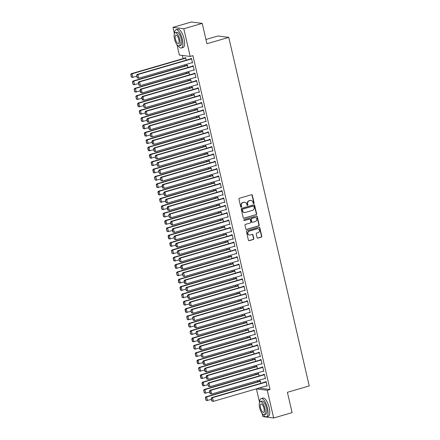 <?xml version="1.0" encoding="UTF-8"?>
<svg xmlns="http://www.w3.org/2000/svg" width="440" height="440" viewBox="0 0 440 440"><rect width="100%" height="100%" fill="white"/><g stroke="black" fill="none" stroke-linecap="round" stroke-linejoin="round"><path stroke-width="0.66" d="M253.748 203.561A0.522 0.484 97.3 0 0 254.1 202.917L252.335 195.256A0.748 0.688 97.3 0 0 251.499 194.733L239.443 198.242A0.748 0.688 97.3 0 0 238.937 199.155L240.702 206.816A0.522 0.484 97.3 0 0 241.291 207.185A0.522 0.484 97.3 0 0 241.643 206.542L241.412 205.552A2.393 2.206 97.3 0 1 243.023 202.62L244.03 202.329A2.393 2.206 97.3 0 1 246.708 204.012L246.934 205.002A0.522 0.484 97.3 0 0 247.522 205.37A0.522 0.484 97.3 0 0 247.874 204.732L247.643 203.737A2.393 2.206 97.3 0 1 249.255 200.811L250.261 200.514A2.393 2.206 97.3 0 1 252.934 202.197L253.165 203.192A0.522 0.484 97.3 0 0 253.748 203.561M253.424 203.528A0.522 0.484 97.3 0 0 253.809 202.879L252.043 195.222A0.748 0.688 97.3 0 0 251.614 194.711M240.966 207.157A0.522 0.484 97.3 0 0 241.351 206.509L241.12 205.513L241.412 205.552M247.192 205.343A0.522 0.484 97.3 0 0 247.583 204.694L247.352 203.704L247.643 203.737M257.076 237.617A0.748 0.688 97.3 0 0 257.912 238.139L261.294 237.155A0.748 0.688 97.3 0 0 261.795 236.242L259.831 227.733A0.748 0.688 97.3 0 0 258.995 227.211L246.939 230.72A0.748 0.688 97.3 0 0 246.433 231.632L248.397 240.141A0.748 0.688 97.3 0 0 249.233 240.664L253.319 239.476A0.748 0.688 97.3 0 0 253.825 238.563L252.984 234.922A0.748 0.688 97.3 0 0 252.148 234.394L250.124 234.982A2.002 1.843 97.3 0 1 247.83 233.2A2.002 1.843 97.3 0 1 249.233 231.127L257.169 228.816A2.002 1.843 97.3 0 1 259.457 230.599A2.002 1.843 97.3 0 1 258.06 232.672L256.735 233.057A0.748 0.688 97.3 0 0 256.234 233.976L257.076 237.617M259.149 388.025L270.006 389.516L192.924 55.649L190.196 56.447L179.361 55.05L176.968 44.677M270.006 389.516L267.273 390.313L273.669 418L262.834 416.609L262.119 413.501M174.411 33.6L172.97 27.363L191.4 22L202.23 23.392L206.927 43.736L228.767 37.384L309.238 385.941L287.397 392.293L292.094 412.638L273.669 418M202.23 23.392L183.805 28.76L190.196 56.447M256.119 214.737A0.748 0.688 97.3 0 0 256.619 213.818L254.656 205.315A0.748 0.688 97.3 0 0 253.82 204.787L241.764 208.296A0.748 0.688 97.3 0 0 241.257 209.215L243.221 217.718A0.748 0.688 97.3 0 0 244.057 218.246L255.822 214.698A0.748 0.688 97.3 0 0 256.328 213.785L254.364 205.277A0.748 0.688 97.3 0 0 253.935 204.765M257.246 216.524L259.21 225.032A0.748 0.688 97.3 0 1 258.704 225.946L246.648 229.455A0.748 0.688 97.3 0 1 245.812 228.932L244.97 225.291A0.748 0.688 97.3 0 1 245.471 224.373L250.365 222.948A0.748 0.688 97.3 0 0 250.866 222.035L250.311 219.621A0.748 0.688 97.3 0 0 249.475 219.093L244.382 220.578A0.522 0.484 97.3 0 1 243.782 220.11A0.522 0.484 97.3 0 1 244.151 219.566L256.41 215.996A0.748 0.688 97.3 0 1 257.246 216.524L256.949 216.486L258.913 224.994L259.21 225.032M228.767 37.384L217.932 35.987L205.942 39.479M264.71 378.57L265.457 378.741L264.44 374.336L263.709 374.242L263.791 374.611M259.132 375.964L258.582 373.582L257.851 373.489L257.939 373.857M261.316 363.88L262.064 364.056L261.047 359.645L260.315 359.552L260.403 359.92M255.745 361.279L255.195 358.892L254.463 358.798L254.546 359.167M257.923 349.19L258.676 349.366L257.659 344.96L256.927 344.867L257.01 345.23M252.351 346.588L251.801 344.207L251.07 344.113L251.157 344.476M254.535 334.505L255.282 334.675L254.265 330.27L253.534 330.176L253.622 330.545M248.963 331.898L248.413 329.516L247.681 329.423L247.764 329.791M251.141 319.814L251.895 319.99L250.877 315.584L250.146 315.486L250.228 315.854M245.57 317.213L245.02 314.831L244.288 314.732L244.371 315.101M247.753 305.129L248.501 305.3L247.484 300.894L246.752 300.8L246.84 301.169M242.181 302.522L241.632 300.141L240.895 300.047L240.983 300.416M244.36 290.439L245.113 290.615L244.096 286.204L243.364 286.11L243.447 286.479M238.788 287.832L238.238 285.45L237.507 285.357L237.589 285.725M240.972 275.748L241.72 275.924L240.702 271.519L239.971 271.425L240.053 271.788M235.395 273.147L234.845 270.765L234.113 270.672L234.201 271.035M237.578 261.063L238.326 261.234L237.309 256.828L236.577 256.735L236.665 257.103M232.007 258.456L231.457 256.075L230.725 255.981L230.808 256.35M234.185 246.373L234.938 246.549L233.921 242.138L233.189 242.044L233.272 242.413M228.613 243.771L228.063 241.384L227.332 241.291L227.42 241.659M230.797 231.688L231.545 231.858L230.527 227.453L229.796 227.359L229.884 227.728M225.225 229.081L224.675 226.699L223.944 226.606L224.026 226.969M227.403 216.997L228.157 217.168L227.139 212.762L226.407 212.669L226.49 213.037M221.832 214.39L221.282 212.009L220.55 211.915L220.638 212.284M224.015 202.306L224.763 202.483L223.746 198.077L223.014 197.978L223.102 198.347M218.444 199.705L217.894 197.323L217.162 197.225L217.245 197.593M220.622 187.622L221.375 187.792L220.358 183.387L219.626 183.293L219.709 183.662M215.05 185.014L214.5 182.633L213.769 182.54L213.851 182.908M217.234 172.931L217.982 173.107L216.964 168.696L216.233 168.603L216.315 168.971M211.662 170.33L211.112 167.943L210.375 167.849L210.463 168.218M213.84 158.24L214.594 158.416L213.576 154.011L212.839 153.918L212.927 154.281M208.269 155.639L207.719 153.257L206.987 153.164L207.07 153.527M210.452 143.555L211.2 143.726L210.183 139.321L209.451 139.227L209.534 139.596M204.875 140.948L204.325 138.567L203.594 138.474L203.681 138.842M207.059 128.865L207.806 129.041L206.789 124.636L206.058 124.537L206.146 124.905M201.487 126.264L200.937 123.877L200.206 123.783L200.288 124.151M203.665 114.18L204.419 114.351L203.401 109.945L202.67 109.852L202.752 110.22M198.094 111.573L197.544 109.192L196.812 109.098L196.9 109.467M200.277 99.49L201.025 99.66L200.007 95.255L199.276 95.161L199.364 95.53M194.706 96.883L194.156 94.501L193.424 94.408L193.507 94.776M196.884 84.799L197.637 84.975L196.62 80.57L195.888 80.476L195.971 80.839M191.312 82.198L190.762 79.816L190.031 79.722L190.113 80.086M193.496 70.114L194.244 70.285L193.226 65.879L192.495 65.785L192.583 66.154M187.924 67.507L187.374 65.126L186.637 65.032L186.725 65.401M182.364 55.435L183.101 58.614M184.547 64.878L184.795 65.962M186.241 72.221L186.489 73.304M187.935 79.569L188.188 80.647M189.629 86.911L189.882 87.995M191.329 94.254L191.576 95.337M193.023 101.602L193.27 102.68M194.716 108.944L194.97 110.028M196.416 116.287L196.663 117.37M198.11 123.635L198.358 124.713M199.804 130.977L200.057 132.061M201.498 138.32L201.751 139.403M203.198 145.668L203.445 146.746M204.892 153.01L205.139 154.088M206.586 160.353L206.839 161.436M208.285 167.701L208.532 168.779M209.979 175.043L210.227 176.121M211.673 182.386L211.926 183.469M213.367 189.728L213.62 190.812M215.066 197.076L215.314 198.154M216.761 204.419L217.008 205.502M218.455 211.761L218.708 212.845M220.154 219.109L220.402 220.187M221.848 226.452L222.096 227.535M223.542 233.794L223.79 234.878M225.236 241.142L225.489 242.22M226.936 248.485L227.183 249.568M228.63 255.827L228.877 256.911M230.323 263.175L230.577 264.253M232.023 270.518L232.271 271.596M233.717 277.86L233.965 278.944M235.411 285.202L235.659 286.286M237.105 292.55L237.358 293.629M238.805 299.893L239.052 300.977M240.499 307.236L240.746 308.319M242.193 314.584L242.446 315.661M243.887 321.926L244.139 323.01M245.586 329.269L245.834 330.352M247.28 336.617L247.528 337.695M248.974 343.959L249.227 345.043M250.674 351.302L250.921 352.385M252.368 358.65L252.615 359.728M254.062 365.992L254.315 367.07M255.756 373.334L256.009 374.418M257.455 380.683L257.703 381.761M186.225 60.165L185.674 57.783L184.943 57.69L185.031 58.053M191.796 62.766L192.549 62.942L191.532 58.537L190.801 58.443L190.883 58.806M189.618 74.85L189.068 72.468L188.337 72.375L188.419 72.743M195.19 77.457L195.938 77.633L194.92 73.222L194.189 73.128L194.277 73.496M193.006 89.54L192.456 87.159L191.725 87.065L191.813 87.434M198.583 92.147L199.331 92.318L198.314 87.912L197.582 87.819L197.665 88.187M196.399 104.231L195.85 101.849L195.118 101.75L195.201 102.118M201.971 106.832L202.725 107.008L201.707 102.603L200.976 102.504L201.058 102.872M199.793 118.916L199.243 116.534L198.506 116.441L198.594 116.809M205.365 121.523L206.113 121.693L205.095 117.288L204.364 117.194L204.446 117.563M203.181 133.606L202.631 131.225L201.899 131.131L201.982 131.494M208.753 136.208L209.506 136.383L208.489 131.978L207.757 131.885L207.84 132.248M206.575 148.297L206.024 145.91L205.293 145.816L205.376 146.185M212.146 150.898L212.894 151.074L211.877 146.663L211.145 146.57L211.233 146.938M209.963 162.982L209.413 160.6L208.681 160.507L208.769 160.875M215.534 165.589L216.288 165.759L215.27 161.354L214.539 161.26L214.621 161.629M213.356 177.672L212.806 175.291L212.075 175.197L212.157 175.56M218.928 180.274L219.676 180.45L218.658 176.044L217.927 175.951L218.014 176.314M216.744 192.357L216.194 189.976L215.463 189.882L215.551 190.251M222.321 194.964L223.069 195.14L222.052 190.729L221.32 190.636L221.403 191.004M220.138 207.048L219.588 204.666L218.856 204.573L218.939 204.941M225.709 209.655L226.457 209.825L225.445 205.42L224.708 205.326L224.796 205.695M223.526 221.738L222.976 219.357L222.244 219.257L222.332 219.626M229.103 224.34L229.851 224.516L228.833 220.11L228.102 220.011L228.184 220.38M226.919 236.423L226.369 234.042L225.638 233.948L225.72 234.316M232.49 239.03L233.244 239.201L232.227 234.795L231.495 234.702L231.578 235.07M230.313 251.114L229.763 248.732L229.031 248.639L229.114 249.002M235.884 253.715L236.632 253.891L235.615 249.486L234.883 249.392L234.971 249.755M233.701 265.804L233.151 263.417L232.419 263.324L232.502 263.692M239.272 268.406L240.026 268.582L239.008 264.171L238.277 264.077L238.359 264.446M237.094 280.489L236.544 278.108L235.813 278.014L235.895 278.382M242.666 283.096L243.414 283.267L242.396 278.861L241.665 278.768L241.753 279.136M240.482 295.18L239.932 292.798L239.201 292.705L239.289 293.068M246.054 297.781L246.807 297.957L245.79 293.552L245.058 293.458L245.141 293.821M243.876 309.865L243.326 307.483L242.594 307.389L242.677 307.758M249.447 312.472L250.195 312.642L249.178 308.236L248.446 308.143L248.534 308.512M247.264 324.555L246.714 322.173L245.982 322.08L246.07 322.449M252.841 327.162L253.589 327.333L252.571 322.927L251.84 322.834L251.922 323.202M250.657 339.245L250.107 336.864L249.376 336.765L249.458 337.134M256.228 341.847L256.982 342.023L255.965 337.618L255.233 337.519L255.316 337.887M254.051 353.931L253.501 351.549L252.764 351.456L252.852 351.824M259.622 356.538L260.37 356.708L259.353 352.303L258.621 352.209L258.704 352.577M257.439 368.621L256.889 366.24L256.157 366.146L256.24 366.509M263.01 371.223L263.764 371.399L262.746 366.993L262.014 366.9L262.097 367.263M260.832 383.312L260.282 380.925L259.551 380.831L259.633 381.2M266.404 385.913L267.152 386.089L266.134 381.678L265.403 381.584L265.49 381.953M259.562 402.424L256.443 388.916L267.273 390.313M172.97 27.363L183.805 28.76M259.171 388.124L256.443 388.916M191.818 62.849L192.484 62.656M193.512 70.191L194.178 69.999M195.206 77.534L195.872 77.341M196.906 84.882L197.571 84.689M198.6 92.224L199.265 92.032M200.294 99.567L200.959 99.374M201.988 106.915L202.653 106.717M203.687 114.257L204.353 114.064M205.381 121.6L206.047 121.407M207.075 128.947L207.74 128.75M208.774 136.29L209.44 136.097M210.469 143.632L211.134 143.44M212.163 150.981L212.828 150.782M213.857 158.323L214.522 158.131M215.556 165.666L216.222 165.473M217.25 173.008L217.916 172.816M218.944 180.356L219.61 180.163M220.644 187.698L221.309 187.506M222.338 195.041L223.003 194.849M224.032 202.389L224.697 202.191M225.726 209.732L226.391 209.539M227.425 217.074L228.091 216.882M229.119 224.422L229.785 224.224M230.813 231.764L231.479 231.572M232.513 239.107L233.178 238.915M234.207 246.455L234.872 246.257M235.901 253.798L236.566 253.605M237.595 261.14L238.26 260.947M239.294 268.483L239.96 268.29M240.988 275.831L241.654 275.638M242.682 283.173L243.348 282.981M244.382 290.516L245.042 290.323M246.076 297.864L246.741 297.671M247.77 305.206L248.435 305.014M249.464 312.548L250.129 312.356M251.163 319.897L251.829 319.699M252.857 327.239L253.523 327.047M254.551 334.582L255.216 334.389M256.245 341.93L256.911 341.732M257.945 349.272L258.61 349.08M259.639 356.615L260.304 356.422M261.332 363.963L261.998 363.764M263.032 371.305L263.697 371.113M264.726 378.648L265.392 378.455M266.42 385.99L267.086 385.798M251.097 200.448L250.806 200.415A2.393 2.206 97.3 0 0 249.97 200.481L250.261 200.514M247.352 203.704A2.393 2.206 97.3 0 1 248.963 200.772L249.97 200.481M244.865 202.263L244.574 202.224A2.393 2.206 97.3 0 0 243.738 202.29L244.03 202.329M241.12 205.513A2.393 2.206 97.3 0 1 242.732 202.582L243.738 202.29M243.65 218.229A0.748 0.688 97.3 0 0 243.766 218.207L255.822 214.698M253.902 206.382A0.522 0.484 97.3 0 0 253.314 206.014L242.732 209.094A0.522 0.484 97.3 0 0 242.38 209.732L242.622 210.777A2.393 2.206 97.3 0 0 245.295 212.46L252.532 210.359A2.393 2.206 97.3 0 0 254.144 207.427L253.902 206.382M253.501 205.997L253.209 205.959A0.522 0.484 97.3 0 0 253.022 205.975L253.314 206.014M244.459 212.526L244.167 212.493A2.393 2.206 97.3 0 1 242.33 210.744L242.088 209.698A0.522 0.484 97.3 0 1 242.44 209.055L253.022 205.975M246.24 229.438A0.748 0.688 97.3 0 0 246.356 229.416L258.412 225.907A0.748 0.688 97.3 0 0 258.913 224.994M249.733 219.071L249.442 219.038A0.748 0.688 97.3 0 0 249.178 219.054L244.382 220.578M255.437 221.474A2.002 1.843 97.3 0 0 255.25 217.564A2.002 1.843 97.3 0 0 254.546 217.619L251.752 218.433A0.748 0.688 97.3 0 0 251.246 219.346L251.806 221.76A0.748 0.688 97.3 0 0 252.643 222.288L255.437 221.474M255.25 217.564L254.953 217.525A2.002 1.843 97.3 0 0 254.254 217.58L254.546 217.619M252.379 222.31L252.087 222.272A0.748 0.688 97.3 0 1 251.51 221.722L250.954 219.307A0.748 0.688 97.3 0 1 251.46 218.394L254.254 217.58M256.949 216.486A0.748 0.688 97.3 0 0 256.52 215.974M257.868 228.762L257.576 228.723A2.002 1.843 97.3 0 0 256.878 228.778L257.169 228.816M249.42 235.037L249.128 234.999A2.002 1.843 97.3 0 1 248.936 231.088L256.878 228.778M248.826 240.653A0.748 0.688 97.3 0 0 248.941 240.625L253.028 239.437A0.748 0.688 97.3 0 0 253.534 238.524L252.692 234.883A0.748 0.688 97.3 0 0 252.263 234.372M257.505 238.123A0.748 0.688 97.3 0 0 257.615 238.101L260.997 237.116A0.748 0.688 97.3 0 0 261.503 236.203L259.54 227.695A0.748 0.688 97.3 0 0 259.111 227.183M185.697 57.86L131.302 73.689L132.038 73.783L185.763 58.146M136.857 76.302L132.154 77.363L131.357 77.099L131.648 77.138L130.763 74.525L131.357 77.099M131.054 74.564L132.038 73.783L132.886 77.457L131.648 77.138M130.763 74.525L131.302 73.689M192.462 62.574L138.738 78.21L137.214 77.853L137.506 77.891L136.62 75.279L137.214 77.853M191.549 58.614L137.159 74.443L137.891 74.536L138.738 78.21L137.506 77.891M191.615 58.9L137.891 74.536L136.912 75.317M137.159 74.443L136.62 75.279M187.391 65.203L133.001 81.032L133.733 81.13L187.457 65.494M138.55 83.644L133.848 84.706L133.05 84.442L133.347 84.48L132.457 81.873L133.05 84.442M132.754 81.912L133.733 81.13L134.579 84.799L133.347 84.48M132.457 81.873L133.001 81.032M189.085 72.55L134.695 88.38L135.427 88.473L189.151 72.837M140.245 90.987L135.542 92.048L134.75 91.784L135.042 91.823L134.156 89.216L134.75 91.784M134.447 89.254L135.427 88.473L136.274 92.147L135.042 91.823M134.156 89.216L134.695 88.38M194.161 69.916L140.437 85.553L138.908 85.195L139.2 85.234L138.314 82.627L138.908 85.195M193.248 65.956L138.853 81.791L139.585 81.884L140.437 85.553L139.2 85.234M193.314 66.248L139.585 81.884L138.606 82.665M138.853 81.791L138.314 82.627M195.855 77.264L142.131 92.901L140.602 92.538L140.894 92.576L140.305 90.008L140.008 89.969L140.602 92.538M194.942 73.304L140.553 89.133L141.284 89.227L142.131 92.901L140.894 92.576M195.008 73.59L141.284 89.227L140.305 90.008M140.553 89.133L140.008 89.969M204.138 31.664A9.295 3.344 73.8 0 1 204.446 32.868A9.295 3.344 73.8 0 1 204.694 34.062M178.035 45.694A9.521 3.421 -106.2 0 0 181.357 48.004A9.521 3.421 -106.2 0 0 182.358 39.336A9.521 3.421 -106.2 0 0 176.033 29.722A9.521 3.421 -106.2 0 0 174.471 33.456M181.357 48.004L183.062 47.509A9.521 3.421 -106.2 0 0 184.063 38.841A9.521 3.421 -106.2 0 0 177.744 29.227L176.033 29.722M175.208 32.736L176.781 32.279A6.853 2.464 73.8 0 1 181.33 39.204A6.853 2.464 73.8 0 1 180.609 45.447L179.042 45.903A6.853 2.464 -106.2 0 0 179.762 39.661A6.853 2.464 -106.2 0 0 175.208 32.736A6.853 2.464 -106.2 0 0 174.493 38.984A6.853 2.464 -106.2 0 0 179.042 45.903M178.827 39.54A4.417 1.59 -106.2 0 0 175.89 35.079A4.417 1.59 -106.2 0 0 175.428 39.105A4.417 1.59 -106.2 0 0 178.36 43.566A4.417 1.59 -106.2 0 0 178.827 39.54M289.289 400.493A9.295 3.344 73.8 0 1 289.597 401.693A9.295 3.344 73.8 0 1 289.845 402.892M263.186 414.519A9.521 3.421 -106.2 0 0 266.508 416.834A9.521 3.421 -106.2 0 0 267.504 408.161A9.521 3.421 -106.2 0 0 261.184 398.547A9.521 3.421 -106.2 0 0 259.622 402.281M266.508 416.834L268.213 416.334A9.521 3.421 -106.2 0 0 269.214 407.666A9.521 3.421 -106.2 0 0 262.889 398.052L261.184 398.547M260.359 401.566L261.932 401.11A6.853 2.464 73.8 0 1 266.481 408.029A6.853 2.464 73.8 0 1 265.76 414.271L264.193 414.728A6.853 2.464 -106.2 0 0 264.913 408.485A6.853 2.464 -106.2 0 0 260.359 401.566A6.853 2.464 -106.2 0 0 259.644 407.809A6.853 2.464 -106.2 0 0 264.193 414.728M263.973 408.364A4.417 1.59 -106.2 0 0 261.041 403.904A4.417 1.59 -106.2 0 0 260.579 407.93A4.417 1.59 -106.2 0 0 263.511 412.39A4.417 1.59 -106.2 0 0 263.973 408.364M190.779 79.893L136.389 95.722L137.121 95.816L190.85 80.179M141.939 98.335L137.236 99.396L136.444 99.132L136.736 99.171L135.85 96.558L136.444 99.132M136.142 96.597L137.121 95.816L137.973 99.49L136.736 99.171M135.85 96.558L136.389 95.722M192.478 87.236L138.089 103.064L138.82 103.163L192.544 87.527M143.638 105.677L138.936 106.739L138.138 106.475L138.43 106.513L137.841 103.945L137.544 103.906L138.138 106.475M137.841 103.945L138.82 103.163L139.667 106.832L138.43 106.513M137.544 103.906L138.089 103.064M197.549 84.607L143.825 100.243L142.302 99.886L142.593 99.924L141.999 97.35L141.708 97.312L142.302 99.886M196.636 80.647L142.246 96.476L142.978 96.569L143.825 100.243L142.593 99.924M196.702 80.933L142.978 96.569L141.999 97.35M142.246 96.476L141.708 97.312M199.249 91.949L145.519 107.586L143.996 107.228L144.287 107.267L143.402 104.66L143.996 107.228M198.33 87.989L143.941 103.818L144.672 103.917L145.519 107.586L144.287 107.267M198.396 88.281L144.672 103.917L143.693 104.698M143.941 103.818L143.402 104.66M194.172 94.584L139.783 110.413L140.514 110.506L194.238 94.87M145.332 113.02L140.63 114.081L139.832 113.817L140.129 113.856L139.244 111.249L139.832 113.817M139.535 111.287L140.514 110.506L141.361 114.18L140.129 113.856M139.244 111.249L139.783 110.413M200.943 99.297L147.219 114.934L145.69 114.571L145.981 114.609L145.096 112.002L145.69 114.571M200.03 95.337L145.635 111.166L146.371 111.26L147.219 114.934L145.981 114.609M200.096 95.623L146.371 111.26L145.387 112.041M145.635 111.166L145.096 112.002M195.866 101.926L141.477 117.755L142.208 117.849L195.932 102.212M147.026 120.368L142.323 121.429L141.531 121.165L141.823 121.198L140.938 118.591L141.531 121.165M141.229 118.63L142.208 117.849L143.055 121.523L141.823 121.198M140.938 118.591L141.477 117.755M202.637 106.639L148.913 122.276L147.384 121.919L147.68 121.957L147.087 119.383L146.79 119.345L147.384 121.919M201.724 102.68L147.334 118.509L148.066 118.602L148.913 122.276L147.68 121.957M201.79 102.966L148.066 118.602L147.087 119.383M147.334 118.509L146.79 119.345M197.566 109.269L143.171 125.098L143.902 125.191L197.632 109.56M148.726 127.71L144.023 128.772L143.226 128.508L143.517 128.546L142.923 125.972L142.632 125.939L143.226 128.508M142.923 125.972L143.902 125.191L144.755 128.865L143.517 128.546M142.632 125.939L143.171 125.098M199.26 116.617L144.87 132.446L145.602 132.539L199.326 116.903M150.42 135.053L145.717 136.114L144.92 135.85L145.216 135.888L144.623 133.32L144.326 133.282L144.92 135.85M144.623 133.32L145.602 132.539L146.448 136.208L145.216 135.888M144.326 133.282L144.87 132.446M200.954 123.959L146.564 139.788L147.296 139.882L201.02 124.245M152.114 142.401L147.411 143.462L146.619 143.198L146.911 143.231L146.025 140.624L146.619 143.198M146.316 140.663L147.296 139.882L148.143 143.555L146.911 143.231M146.025 140.624L146.564 139.788M202.648 131.302L148.258 147.131L148.989 147.224L202.719 131.593M153.808 149.743L149.105 150.805L148.313 150.541L148.605 150.579L148.011 148.005L147.719 147.972L148.313 150.541M148.011 148.005L148.989 147.224L149.837 150.898L148.605 150.579M147.719 147.972L148.258 147.131M204.347 138.65L149.958 154.479L150.689 154.572L204.413 138.936M155.507 157.086L150.805 158.147L150.007 157.883L150.298 157.922L149.71 155.353L149.413 155.315L150.007 157.883M149.71 155.353L150.689 154.572L151.536 158.24L150.298 157.922M149.413 155.315L149.958 154.479M206.041 145.992L151.652 161.821L152.383 161.915L206.107 146.278M157.201 164.434L152.499 165.495L151.701 165.226L151.998 165.264L151.113 162.657L151.701 165.226M151.404 162.696L152.383 161.915L153.23 165.589L151.998 165.264M151.113 162.657L151.652 161.821M207.735 153.335L153.346 169.163L154.077 169.257L207.801 153.626M158.895 171.776L154.193 172.838L153.401 172.573L153.692 172.612L153.098 170.038L152.806 170L153.401 172.573M153.098 170.038L154.077 169.257L154.924 172.931L153.692 172.612M152.806 170L153.346 169.163M209.435 160.677L155.04 176.512L155.771 176.605L209.501 160.969M160.595 179.119L155.892 180.18L155.095 179.916L155.386 179.955L154.501 177.347L155.095 179.916M154.792 177.386L155.771 176.605L156.624 180.274L155.386 179.955M154.501 177.347L155.04 176.512M211.129 168.025L156.739 183.854L157.471 183.948L211.195 168.311M162.288 186.466L157.586 187.523L156.788 187.259L157.086 187.297L156.195 184.69L156.788 187.259M156.492 184.729L157.471 183.948L158.318 187.622L157.086 187.297M156.195 184.69L156.739 183.854M204.331 113.982L150.607 129.619L149.083 129.261L149.375 129.3L148.781 126.726L148.489 126.693L149.083 129.261M203.418 110.022L149.028 125.851L149.76 125.945L150.607 129.619L149.375 129.3M203.484 110.314L149.76 125.945L148.781 126.726M149.028 125.851L148.489 126.693M206.03 121.33L152.306 136.961L150.777 136.604L151.069 136.642L150.183 134.035L150.777 136.604M205.112 117.37L150.722 133.199L151.454 133.293L152.306 136.961L151.069 136.642M205.183 117.656L151.454 133.293L150.475 134.074M150.722 133.199L150.183 134.035M207.724 128.673L154 144.309L152.471 143.952L152.763 143.985L152.174 141.416L151.877 141.378L152.471 143.952M206.811 124.713L152.422 140.542L153.153 140.635L154 144.309L152.763 143.985M206.877 124.999L153.153 140.635L152.174 141.416M152.422 140.542L151.877 141.378M209.418 136.015L155.694 151.652L154.171 151.294L154.462 151.333L153.868 148.759L153.577 148.726L154.171 151.294M208.505 132.055L154.115 147.884L154.847 147.978L155.694 151.652L154.462 151.333M208.571 132.347L154.847 147.978L153.868 148.759M154.115 147.884L153.577 148.726M211.118 143.363L157.388 158.994L155.864 158.637L156.156 158.675L155.271 156.068L155.864 158.637M210.199 139.403L155.81 155.232L156.541 155.326L157.388 158.994L156.156 158.675M210.265 139.689L156.541 155.326L155.562 156.107M155.81 155.232L155.271 156.068M212.812 150.706L159.088 166.342L157.559 165.985L157.85 166.018L156.965 163.411L157.559 165.985M211.899 146.746L157.504 162.575L158.24 162.668L159.088 166.342L157.85 166.018M211.965 147.031L158.24 162.668L157.256 163.449M157.504 162.575L156.965 163.411M214.506 158.048L160.781 173.685L159.253 173.327L159.549 173.365L158.659 170.753L159.253 173.327M213.593 154.088L159.203 169.917L159.935 170.011L160.781 173.685L159.549 173.365M213.659 154.38L159.935 170.011L158.956 170.791M159.203 169.917L158.659 170.753M216.2 165.391L162.476 181.027L160.952 180.67L161.244 180.708L160.358 178.101L160.952 180.67M215.287 161.43L160.897 177.265L161.629 177.359L162.476 181.027L161.244 180.708M215.353 161.722L161.629 177.359L160.649 178.139M160.897 177.265L160.358 178.101M217.899 172.739L164.175 188.375L162.646 188.012L162.938 188.051L162.344 185.482L162.052 185.444L162.646 188.012M216.981 168.779L162.591 184.608L163.323 184.701L164.175 188.375L162.938 188.051M217.052 169.065L163.323 184.701L162.344 185.482M162.591 184.608L162.052 185.444M212.823 175.368L158.433 191.197L159.165 191.29L212.889 175.654M163.982 193.809L159.28 194.871L158.488 194.607L158.78 194.645L158.186 192.071L157.894 192.032L158.488 194.607M158.186 192.071L159.165 191.29L160.012 194.964L158.78 194.645M157.894 192.032L158.433 191.197M219.593 180.081L165.869 195.718L164.34 195.36L164.632 195.399L164.043 192.825L163.746 192.786L164.34 195.36M218.68 176.121L164.291 191.95L165.022 192.044L165.869 195.718L164.632 195.399M218.746 176.407L165.022 192.044L164.043 192.825M164.291 191.95L163.746 192.786M214.517 182.71L160.127 198.539L160.859 198.638L214.583 183.002M165.677 201.152L160.974 202.213L160.182 201.949L160.474 201.988L159.588 199.381L160.182 201.949M159.88 199.419L160.859 198.638L161.706 202.306L160.474 201.988M159.588 199.381L160.127 198.539M221.287 187.424L167.563 203.06L166.034 202.703L166.331 202.741L165.446 200.134L166.034 202.703M220.374 183.464L165.985 199.293L166.716 199.392L167.563 203.06L166.331 202.741M220.44 183.755L166.716 199.392L165.737 200.173M165.985 199.293L165.446 200.134M216.216 190.058L161.827 205.887L162.558 205.981L216.282 190.344M167.376 208.494L162.673 209.556L161.876 209.292L162.168 209.33L161.282 206.723L161.876 209.292M161.573 206.762L162.558 205.981L163.405 209.655L162.168 209.33M161.282 206.723L161.827 205.887M222.987 194.772L169.257 210.408L167.734 210.045L168.025 210.084L167.431 207.515L167.139 207.477L167.734 210.045M222.068 190.812L167.679 206.641L168.41 206.734L169.257 210.408L168.025 210.084M222.134 191.097L168.41 206.734L167.431 207.515M167.679 206.641L167.139 207.477M217.91 197.401L163.521 213.23L164.252 213.323L217.976 197.687M169.07 215.842L164.368 216.904L163.57 216.639L163.867 216.678L162.982 214.066L163.57 216.639M163.273 214.104L164.252 213.323L165.099 216.997L163.867 216.678M162.982 214.066L163.521 213.23M224.681 202.114L170.957 217.751L169.428 217.393L169.719 217.431L168.834 214.819L169.428 217.393M223.768 198.154L169.373 213.983L170.104 214.077L170.957 217.751L169.719 217.431M223.834 198.44L170.104 214.077L169.125 214.858M169.373 213.983L168.834 214.819M219.604 204.743L165.215 220.572L165.946 220.671L219.67 205.035M170.764 223.185L166.062 224.246L165.27 223.982L165.561 224.021L164.967 221.447L164.676 221.414L165.27 223.982M164.967 221.447L165.946 220.671L166.793 224.34L165.561 224.021M164.676 221.414L165.215 220.572M226.375 209.457L172.651 225.093L171.121 224.736L171.419 224.774L170.825 222.2L170.528 222.167L171.121 224.736M225.462 205.497L171.072 221.326L171.804 221.424L172.651 225.093L171.419 224.774M225.528 205.788L171.804 221.424L170.825 222.2M171.072 221.326L170.528 222.167M221.304 212.091L166.909 227.92L167.64 228.014L221.37 212.377M172.464 230.527L167.756 231.589L166.964 231.325L167.255 231.363L166.37 228.756L166.964 231.325M166.661 228.795L167.64 228.014L168.493 231.682L167.255 231.363M166.37 228.756L166.909 227.92M228.069 216.805L174.345 232.436L172.821 232.078L173.113 232.117L172.519 229.548L172.227 229.51L172.821 232.078M227.156 212.845L172.766 228.674L173.498 228.767L174.345 232.436L173.113 232.117M227.222 213.131L173.498 228.767L172.519 229.548M172.766 228.674L172.227 229.51M222.998 219.434L168.608 235.263L169.34 235.356L223.064 219.72M174.157 237.875L169.455 238.937L168.657 238.673L168.949 238.706L168.361 236.137L168.064 236.099L168.657 238.673M168.361 236.137L169.34 235.356L170.187 239.03L168.949 238.706M168.064 236.099L168.608 235.263M229.768 224.147L176.038 239.784L174.515 239.426L174.806 239.459L173.921 236.852L174.515 239.426M228.85 220.187L174.46 236.016L175.191 236.11L176.038 239.784L174.806 239.459M228.921 220.473L175.191 236.11L174.213 236.891M174.46 236.016L173.921 236.852M224.691 226.776L170.302 242.605L171.034 242.698L224.757 227.068M175.852 245.218L171.149 246.279L170.357 246.015L170.649 246.054L170.055 243.48L169.763 243.447L170.357 246.015M170.055 243.48L171.034 242.698L171.881 246.373L170.649 246.054M169.763 243.447L170.302 242.605M231.462 231.49L177.738 247.126L176.209 246.769L176.501 246.807L175.906 244.233L175.615 244.2L176.209 246.769M230.549 227.53L176.16 243.359L176.891 243.452L177.738 247.126L176.501 246.807M230.615 227.821L176.891 243.452L175.906 244.233M176.16 243.359L175.615 244.2M226.386 234.124L171.996 249.953L172.728 250.047L226.452 234.41M177.546 252.56L172.843 253.622L172.051 253.358L172.343 253.396L171.457 250.789L172.051 253.358M171.749 250.828L172.728 250.047L173.575 253.715L172.343 253.396M171.457 250.789L171.996 249.953M233.156 238.838L179.432 254.469L177.903 254.111L178.2 254.15L177.315 251.543L177.903 254.111M232.243 234.878L177.854 250.707L178.585 250.8L179.432 254.469L178.2 254.15M232.309 235.164L178.585 250.8L177.606 251.581M177.854 250.707L177.315 251.543M228.085 241.466L173.69 257.296L174.427 257.389L228.151 241.753M179.245 259.908L174.543 260.97L173.745 260.706L174.037 260.739L173.151 258.132L173.745 260.706M173.443 258.17L174.427 257.389L175.274 261.063L174.037 260.739M173.151 258.132L173.69 257.296M234.85 246.18L181.126 261.817L179.603 261.459L179.894 261.492L179.009 258.885L179.603 261.459M233.937 242.22L179.548 258.049L180.279 258.143L181.126 261.817L179.894 261.492M234.003 242.506L180.279 258.143L179.3 258.923M179.548 258.049L179.009 258.885M229.779 248.809L175.389 264.638L176.121 264.732L229.845 249.101M180.939 267.251L176.237 268.312L175.439 268.048L175.736 268.087L175.142 265.513L174.845 265.474L175.439 268.048M175.142 265.513L176.121 264.732L176.968 268.406L175.736 268.087M174.845 265.474L175.389 264.638M236.549 253.523L182.826 269.159L181.297 268.802L181.588 268.84L180.994 266.266L180.703 266.233L181.297 268.802M235.637 249.563L181.242 265.392L181.973 265.485L182.826 269.159L181.588 268.84M235.703 249.854L181.973 265.485L180.994 266.266M181.242 265.392L180.703 266.233M231.473 256.157L177.084 271.986L177.815 272.079L231.539 256.443M182.633 274.593L177.931 275.655L177.139 275.391L177.43 275.429L176.545 272.822L177.139 275.391M176.836 272.861L177.815 272.079L178.662 275.748L177.43 275.429M176.545 272.822L177.084 271.986M238.244 260.871L184.52 276.502L182.99 276.144L183.288 276.183L182.397 273.576L182.99 276.144M237.331 256.911L182.941 272.74L183.673 272.833L184.52 276.502L183.288 276.183M237.397 257.197L183.673 272.833L182.694 273.614M182.941 272.74L182.397 273.576M233.167 263.5L178.778 279.329L179.509 279.422L233.239 263.786M184.327 281.941L179.625 283.002L178.833 282.733L179.124 282.772L178.53 280.203L178.239 280.165L178.833 282.733M178.53 280.203L179.509 279.422L180.362 283.096L179.124 282.772M178.239 280.165L178.778 279.329M239.938 268.213L186.214 283.85L184.69 283.486L184.982 283.525L184.388 280.957L184.096 280.918L184.69 283.486M239.025 264.253L184.635 280.082L185.367 280.176L186.214 283.85L184.982 283.525M239.091 264.539L185.367 280.176L184.388 280.957M184.635 280.082L184.096 280.918M234.867 270.842L180.477 286.671L181.209 286.764L234.933 271.128M186.027 289.284L181.324 290.345L180.527 290.081L180.818 290.12L180.23 287.546L179.933 287.507L180.527 290.081M180.23 287.546L181.209 286.764L182.056 290.439L180.818 290.12M179.933 287.507L180.477 286.671M241.637 275.555L187.907 291.192L186.384 290.834L186.676 290.873L185.79 288.261L186.384 290.834M240.719 271.596L186.329 287.425L187.061 287.518L187.907 291.192L186.676 290.873M240.785 271.882L187.061 287.518L186.082 288.299M186.329 287.425L185.79 288.261M236.561 278.185L182.171 294.014L182.903 294.113L236.627 278.476M187.721 296.626L183.018 297.688L182.226 297.423L182.518 297.462L181.632 294.855L182.226 297.423M181.924 294.894L182.903 294.113L183.75 297.781L182.518 297.462M181.632 294.855L182.171 294.014M243.331 282.898L189.607 298.534L188.078 298.177L188.37 298.216L187.776 295.647L187.484 295.609L188.078 298.177M242.418 278.938L188.023 294.773L188.76 294.866L189.607 298.534L188.37 298.216M242.484 279.23L188.76 294.866L187.776 295.647M188.023 294.773L187.484 295.609M238.255 285.533L183.865 301.361L184.597 301.455L238.321 285.819M189.415 303.969L184.712 305.03L183.92 304.766L184.212 304.805L183.618 302.236L183.326 302.198L183.92 304.766M183.618 302.236L184.597 301.455L185.444 305.129L184.212 304.805M183.326 302.198L183.865 301.361M245.025 290.246L191.301 305.882L189.772 305.52L190.069 305.558L189.184 302.951L189.772 305.52M244.112 286.286L189.722 302.115L190.454 302.209L191.301 305.882L190.069 305.558M244.178 286.572L190.454 302.209L189.475 302.99M189.722 302.115L189.184 302.951M239.954 292.875L185.559 308.704L186.296 308.798L240.02 293.161M191.114 311.317L186.412 312.378L185.614 312.114L185.906 312.152L185.312 309.579L185.02 309.54L185.614 312.114M185.312 309.579L186.296 308.798L187.143 312.472L185.906 312.152M185.02 309.54L185.559 308.704M246.719 297.589L192.995 313.225L191.472 312.868L191.763 312.906L190.878 310.293L191.472 312.868M245.806 293.629L191.417 309.458L192.148 309.551L192.995 313.225L191.763 312.906M245.872 293.915L192.148 309.551L191.169 310.332M191.417 309.458L190.878 310.293M241.648 300.218L187.259 316.047L187.99 316.145L241.714 300.509M192.808 318.659L188.106 319.721L187.308 319.457L187.605 319.495L186.714 316.888L187.308 319.457M187.011 316.927L187.99 316.145L188.837 319.814L187.605 319.495M186.714 316.888L187.259 316.047M248.419 304.931L194.695 320.568L193.166 320.21L193.457 320.249L192.572 317.642L193.166 320.21M247.506 300.971L193.111 316.8L193.842 316.899L194.695 320.568L193.457 320.249M247.572 301.263L193.842 316.899L192.863 317.68M193.111 316.8L192.572 317.642M243.342 307.566L188.953 323.395L189.684 323.488L243.408 307.852M194.502 326.002L189.799 327.063L189.007 326.799L189.299 326.838L188.413 324.231L189.007 326.799M188.705 324.269L189.684 323.488L190.531 327.162L189.299 326.838M188.413 324.231L188.953 323.395M250.113 312.279L196.389 327.916L194.86 327.553L195.151 327.591L194.563 325.023L194.266 324.984L194.86 327.553M249.2 308.319L194.81 324.148L195.542 324.242L196.389 327.916L195.151 327.591M249.266 308.605L195.542 324.242L194.563 325.023M194.81 324.148L194.266 324.984M245.036 314.908L190.647 330.737L191.378 330.831L245.108 315.194M196.196 333.35L191.494 334.411L190.702 334.147L190.993 334.18L190.108 331.573L190.702 334.147M190.399 331.611L191.378 330.831L192.225 334.505L190.993 334.18M190.108 331.573L190.647 330.737M251.806 319.622L198.083 335.258L196.559 334.901L196.851 334.939L195.965 332.327L196.559 334.901M250.894 315.661L196.504 331.491L197.236 331.584L198.083 335.258L196.851 334.939M250.96 315.948L197.236 331.584L196.257 332.365M196.504 331.491L195.965 332.327M246.736 322.25L192.346 338.08L193.078 338.173L246.802 322.542M197.896 340.692L193.193 341.754L192.396 341.49L192.687 341.528L192.099 338.954L191.802 338.921L192.396 341.49M192.099 338.954L193.078 338.173L193.924 341.847L192.687 341.528M191.802 338.921L192.346 338.08M253.506 326.964L199.777 342.601L198.253 342.243L198.545 342.282L197.951 339.708L197.659 339.675L198.253 342.243M252.588 323.004L198.198 338.833L198.93 338.927L199.777 342.601L198.545 342.282M252.654 323.296L198.93 338.927L197.951 339.708M198.198 338.833L197.659 339.675M248.43 329.599L194.04 345.428L194.772 345.521L248.496 329.885M199.59 348.034L194.887 349.096L194.09 348.832L194.387 348.87L193.501 346.264L194.09 348.832M193.793 346.302L194.772 345.521L195.619 349.19L194.387 348.87M193.501 346.264L194.04 345.428M255.2 334.312L201.476 349.943L199.947 349.586L200.239 349.624L199.645 347.055L199.353 347.017L199.947 349.586M254.287 330.352L199.892 346.181L200.629 346.275L201.476 349.943L200.239 349.624M254.353 330.638L200.629 346.275L199.645 347.055M199.892 346.181L199.353 347.017M250.124 336.941L195.734 352.77L196.465 352.864L250.19 337.227M201.284 355.382L196.581 356.444L195.789 356.18L196.081 356.213L195.195 353.606L195.789 356.18M195.487 353.645L196.465 352.864L197.313 356.538L196.081 356.213M195.195 353.606L195.734 352.77M256.894 341.655L203.17 357.291L201.641 356.934L201.938 356.966L201.047 354.36L201.641 356.934M255.981 337.695L201.591 353.524L202.323 353.617L203.17 357.291L201.938 356.966M256.047 337.981L202.323 353.617L201.344 354.398M201.591 353.524L201.047 354.36M251.823 344.284L197.428 360.113L198.16 360.206L251.889 344.575M202.983 362.725L198.281 363.786L197.483 363.523L197.774 363.561L197.181 360.987L196.889 360.954L197.483 363.523M197.181 360.987L198.16 360.206L199.012 363.88L197.774 363.561M196.889 360.954L197.428 360.113M258.588 348.997L204.864 364.634L203.34 364.276L203.632 364.315L203.038 361.741L202.747 361.708L203.34 364.276M257.675 345.037L203.286 360.866L204.017 360.959L204.864 364.634L203.632 364.315M257.741 345.329L204.017 360.959L203.038 361.741M203.286 360.866L202.747 361.708M253.517 351.632L199.128 367.461L199.859 367.554L253.583 351.918M204.677 370.068L199.975 371.129L199.177 370.865L199.474 370.904L198.583 368.297L199.177 370.865M198.88 368.335L199.859 367.554L200.706 371.223L199.474 370.904M198.583 368.297L199.128 367.461M260.288 356.345L206.564 371.976L205.035 371.618L205.326 371.657L204.732 369.089L204.441 369.05L205.035 371.618M259.369 352.385L204.98 368.214L205.711 368.308L206.564 371.976L205.326 371.657M259.44 352.671L205.711 368.308L204.732 369.089M204.98 368.214L204.441 369.05M255.211 358.974L200.822 374.803L201.553 374.897L255.277 359.26M206.371 377.416L201.669 378.477L200.877 378.208L201.168 378.246L200.574 375.678L200.282 375.639L200.877 378.208M200.574 375.678L201.553 374.897L202.4 378.57L201.168 378.246M200.282 375.639L200.822 374.803M261.982 363.688L208.257 379.324L206.729 378.966L207.02 379L206.431 376.431L206.135 376.393L206.729 378.966M261.069 359.728L206.679 375.557L207.411 375.65L208.257 379.324L207.02 379M261.135 360.014L207.411 375.65L206.431 376.431M206.679 375.557L206.135 376.393M256.905 366.317L202.516 382.146L203.247 382.239L256.971 366.608M208.065 384.758L203.363 385.82L202.571 385.556L202.862 385.594L202.268 383.02L201.977 382.982L202.571 385.556M202.268 383.02L203.247 382.239L204.094 385.913L202.862 385.594M201.977 382.982L202.516 382.146M263.676 371.03L209.952 386.667L208.423 386.309L208.72 386.348L207.834 383.735L208.423 386.309M262.763 367.07L208.373 382.899L209.105 382.993L209.952 386.667L208.72 386.348M262.829 367.361L209.105 382.993L208.126 383.774M208.373 382.899L207.834 383.735M258.605 373.659L204.215 389.493L204.947 389.587L258.671 373.951M209.764 392.101L205.062 393.162L204.264 392.898L204.556 392.937L203.671 390.33L204.264 392.898M203.962 390.368L204.947 389.587L205.794 393.256L204.556 392.937M203.671 390.33L204.215 389.493M265.375 378.373L211.646 394.009L210.122 393.652L210.413 393.69L209.82 391.122L209.528 391.083L210.122 393.652M264.457 374.418L210.067 390.247L210.799 390.341L211.646 394.009L210.413 393.69M264.523 374.704L210.799 390.341L209.82 391.122M210.067 390.247L209.528 391.083M260.298 381.007L205.909 396.836L206.641 396.93L260.365 381.293M211.459 399.449L206.756 400.505L205.959 400.241L206.256 400.279L205.37 397.672L205.959 400.241M205.662 397.711L206.641 396.93L207.488 400.604L206.256 400.279M205.37 397.672L205.909 396.836M267.069 385.721L213.345 401.357L211.816 400.994L212.108 401.033L211.222 398.425L211.816 400.994M266.156 381.761L211.761 397.59L212.498 397.683L213.345 401.357L212.108 401.033M266.222 382.047L212.498 397.683L211.514 398.464M211.761 397.59L211.222 398.425M253.809 202.879L254.1 202.917M241.351 206.509L241.643 206.542M247.583 204.694L247.874 204.732M248.963 200.772L249.255 200.811M242.732 202.582L243.023 202.62M252.043 195.222L252.335 195.256M243.766 218.207L244.057 218.246M254.364 205.277L254.656 205.315M256.328 213.785L256.619 213.818M242.44 209.055L242.732 209.094M242.088 209.698L242.38 209.732M242.33 210.744L242.622 210.777M258.412 225.907L258.704 225.946M246.356 229.416L246.648 229.455M249.178 219.054L249.475 219.093M251.46 218.394L251.752 218.433M250.954 219.307L251.246 219.346M251.51 221.722L251.806 221.76M248.936 231.088L249.233 231.127M252.692 234.883L252.984 234.922M253.534 238.524L253.825 238.563M253.028 239.437L253.319 239.476M248.941 240.625L249.233 240.664M259.54 227.695L259.831 227.733M261.503 236.203L261.795 236.242M260.997 237.116L261.294 237.155M257.615 238.101L257.912 238.139"/></g></svg>
